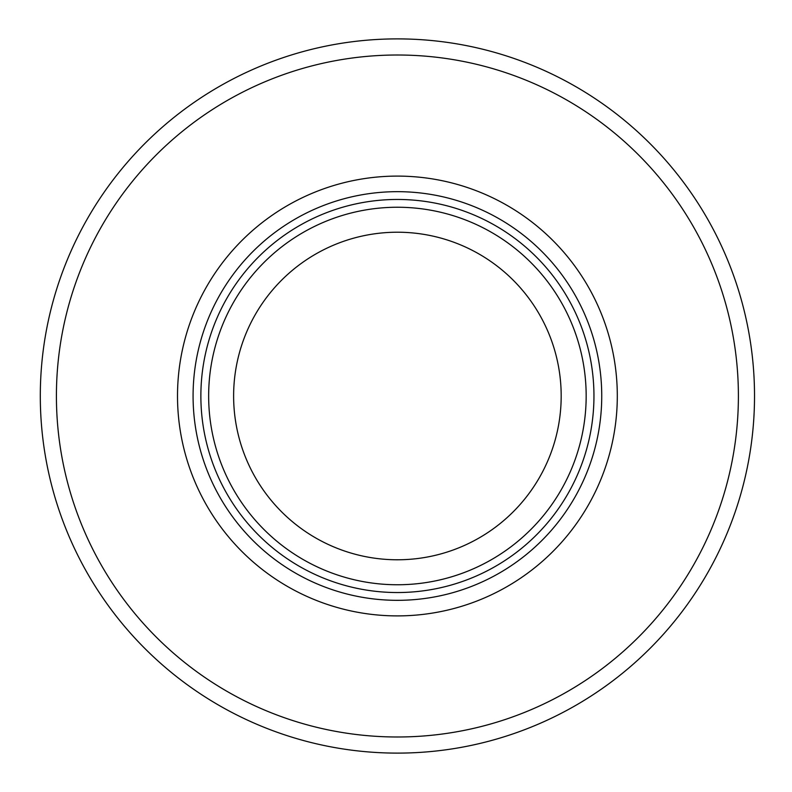 <?xml version="1.0" encoding="UTF-8"?>
<svg xmlns="http://www.w3.org/2000/svg" width="792" height="792" viewBox="0 0 792 792"><rect width="100%" height="100%" fill="white"/><g stroke="black" fill="none" stroke-linecap="round" stroke-linejoin="round"><path stroke-width="1.19" d="M200.871 396A196.545 196.545 0 0 1 495.683 225.789A196.545 196.545 0 0 1 495.683 566.211A196.545 196.545 0 0 1 200.871 396M193.08 396A204.326 204.326 0 0 1 499.574 219.047A204.326 204.326 0 0 1 499.574 572.953A204.326 204.326 0 0 1 193.08 396M208.652 396A188.753 188.753 0 0 1 491.782 232.531A188.753 188.753 0 0 1 491.782 559.469A188.753 188.753 0 0 1 208.652 396M233.62 396A163.786 163.786 0 0 1 479.299 254.163A163.786 163.786 0 0 1 479.299 537.837A163.786 163.786 0 0 1 233.62 396M40.303 396A357.103 357.103 0 0 1 575.962 86.734A357.103 357.103 0 0 1 575.962 705.266A357.103 357.103 0 0 1 40.303 396A357.103 357.103 0 0 1 575.962 86.734A357.103 357.103 0 0 1 575.962 705.266A357.103 357.103 0 0 1 40.303 396M56.41 396A340.996 340.996 0 0 1 567.904 100.693A340.996 340.996 0 0 1 567.904 691.307A340.996 340.996 0 0 1 56.41 396M177.507 396A219.899 219.899 0 0 1 507.355 205.564A219.899 219.899 0 0 1 507.355 586.436A219.899 219.899 0 0 1 177.507 396"/></g></svg>
